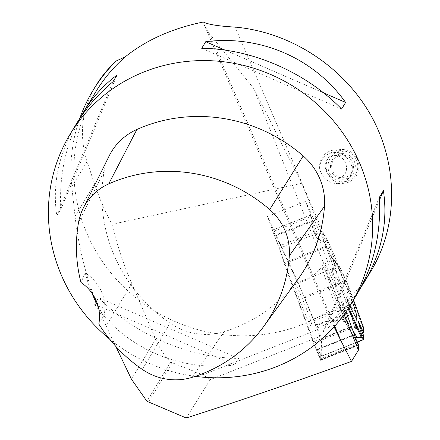 <?xml version="1.0" encoding="UTF-8"?>
<svg xmlns="http://www.w3.org/2000/svg" width="440" height="440" viewBox="0 0 440 440"><rect width="100%" height="100%" fill="white"/><g stroke="black" fill="none" stroke-linecap="round" stroke-linejoin="round"><path stroke-width="0.33" stroke-dasharray="2.2 1.65" d="M355.366 337.403L353.909 336.402L353.078 335.104L356.95 341.737L353.161 335.22L353.909 336.402L355.366 337.403M332.954 258.143L341.297 272.586L332.954 258.143L334.246 254.925L325.127 235.279L324.726 242.792L323.56 241.516L319.38 240.284L316.454 237.65L311.025 216.59L272.866 231.666L279.56 248.232L284.35 263.802L313.088 342.029L348.601 327.998L341.803 316.206L342.034 313.863L347.116 306.565L347.303 304.909L338.058 279.741L334.631 277.745L332.129 269.665L333.284 266.745L335.247 269.665L338.399 277.739L338.058 279.741M317.086 325.386L313.395 319.105L304.695 297.875L346.484 281.364L348.634 286.616L348.788 288.965L346.94 294.058L347.028 299.596L350.064 306.537L355.245 310.31L317.086 325.386L321.431 338.943L321.805 356.142L317.334 349.228L320.496 359.942L313.088 342.029M354.877 328.268L356.235 328.499L363.303 326.904L356.235 328.499L354.877 328.268L356.945 324.907L354.877 328.268L347.584 301.235M304.695 297.875L275.869 235.697L311.382 221.661L313.649 232.111L316.019 233.646L323.934 234.476L325.127 235.279M362.577 333.053L361.108 334.037L361.548 335.616L363.512 335.319M324.726 242.792L333.284 266.745M321.431 338.943L356.945 324.907L356.136 312.483L355.245 310.31L350.064 306.537L347.584 301.235L346.94 294.058L348.788 288.965L348.557 286.423L338.954 265.072L336.226 264.165L332.954 258.143L334.246 254.925L325.127 235.279L323.934 234.476L316.019 233.646L313.423 231.473L311.245 220.902L310.569 215.1L316.063 236.687L319.38 240.284L323.56 241.516L324.726 242.792L333.284 266.745L332.129 269.665L334.631 277.745L338.058 279.741L347.303 304.909L347.116 306.565L342.326 313.357L342.26 317.345L357.06 342.04L349.3 329.164L313.577 343.277M348.601 327.998L349.3 329.164M294.707 284.185A23.485 1.606 68.4 0 0 302.83 308.297A23.485 1.606 68.4 0 0 312.114 327.388A23.485 1.606 68.4 0 0 307.752 312.296A23.485 1.606 68.4 0 0 294.855 283.707A23.485 1.606 68.4 0 0 294.707 284.185M336.226 264.165L338.954 265.072L346.005 280.264L304.222 296.775M317.977 327.558L356.136 312.483L357.022 324.252L321.293 338.371M356.945 324.907L357.022 324.252M346.484 281.364L346.005 280.264M272.866 231.666L272.415 230.181L275.869 235.697M272.415 230.181L310.569 215.1L311.245 220.902L275.523 235.021M311.382 221.661L311.245 220.902M341.297 272.586L338.954 265.072M334.246 254.925L339.075 268.307M349.938 305.827A31.603 2.162 -111.6 0 1 337.986 275.841A31.603 2.162 -111.6 0 1 333.63 259.661A31.603 2.162 -111.6 0 1 351.021 298.111A31.603 2.162 -111.6 0 1 352.368 301.84M358.27 321.09L361.108 334.037M361.548 335.616L359.2 324.885M334.631 277.745L338.399 277.739M332.129 269.665L335.247 269.665M356.136 312.483L355.245 310.31M310.569 215.1L311.025 216.59M95.959 85.569C81.659 109.808 78.705 135.141 87.093 161.568L95.53 187.022L99.869 198.622L104.858 210.111L111.986 224.296C116.969 244.607 123.574 264.391 131.813 283.641L155.661 339.284C159.308 347.743 164.296 355.372 170.621 362.159L202.923 374.798L210.215 379.638L319.82 336.512L320.364 360.344L267.504 216.458L305.608 201.399L346.005 311.817M186.241 418L210.215 379.638M170.621 362.159L146.938 401.275M334.708 326.183L209.27 33.517L204.727 26.07L203.352 22M209.27 33.517L253.605 88.352L344.113 314.479M111.986 224.296L301.774 183.282L253.605 88.352M301.774 183.282L336.083 267.339L305.608 201.399M358.298 345.422L320.364 360.344M95.563 92.158A164.137 156.541 -148.8 0 0 114.62 277.294A164.137 156.541 -148.8 0 0 299.569 325.562A164.137 156.541 -148.8 0 0 327.245 311.9L334.081 326.882M109.417 338.916A164.137 156.541 -148.8 0 0 195.283 376.332M371.002 271.057L361.68 284.625L350.851 297.022C337.332 309.392 329.466 314.347 327.245 311.9L204.781 26.197M79.937 118.272C65.505 145.31 59.131 175.709 60.813 209.457L56.821 216.056C52.157 184.426 58.608 153.802 76.17 124.19M356.983 294.217C347.853 309.221 336.584 321.706 323.175 331.678L327.168 325.077C340.225 314.138 351.269 301.923 360.3 288.437M238.513 358.391L234.52 364.986C180.114 371.976 126.181 348.562 94.622 304.26L98.615 297.666C134.657 334.565 188.59 357.979 238.513 358.391L98.615 297.666M109.164 155.958A61.55 58.702 -148.8 0 0 104.165 171.105A153.879 146.757 -148.8 0 0 170.027 323.125A61.55 58.702 -148.8 0 0 224.076 331.743A153.879 146.757 -148.8 0 0 298.012 279.207M91.894 293.057A149.847 142.912 31.2 0 1 85.261 272.938L80.955 282.452M98.802 323.978L103.901 316.3A149.847 142.912 31.2 0 1 98.247 306.559M103.901 316.3A41.036 39.133 -148.8 0 0 85.261 272.938M234.52 364.986L94.622 304.26M379.423 197.247L323.175 331.678M379.555 199.887L327.168 325.077M201.724 48.318L341.622 109.043M225.11 50.138L323.675 92.922M56.821 216.056L113.069 81.626M60.813 209.457L117.062 75.031M343.607 155.215C348.452 158.395 351.329 162.85 352.236 168.586C351.775 175.368 348.552 180.059 342.573 182.666L337.959 183.651C328.664 183.376 322.591 178.602 319.743 169.34C319.539 163.592 321.547 159.022 325.754 155.628C331.326 151.63 337.277 151.487 343.607 155.215A14.707 14.234 86.7 0 0 325.754 155.628M131.813 283.641L106.178 325.98C89.859 291.159 79.486 254.606 75.042 216.315L71.803 186.824A167.216 159.478 31.2 0 1 79.689 118.635M106.178 325.98L115.693 346.231M202.923 374.798L317.499 329.714L319.82 336.512M317.499 329.714L298.089 282.348L336.083 267.339M267.504 216.458L298.089 282.348M346.297 177.04A11.286 10.923 -93.3 0 0 353.221 164.17A11.286 10.923 -93.3 0 0 341.875 155.166A11.286 10.923 -93.3 0 0 331.623 167.062A11.286 10.923 -93.3 0 0 343.178 177.7A11.286 10.923 -93.3 0 0 346.297 177.04M340.307 177.386L336.87 178.057C323.125 178.931 320.518 155.843 334.334 155.606C346.313 154.325 351.626 173.679 340.307 177.386M348.183 182.341A16.929 16.384 86.7 0 1 343.502 183.332A16.929 16.384 86.7 0 1 326.172 167.382A16.929 16.384 86.7 0 1 341.55 149.534A16.929 16.384 86.7 0 1 358.567 163.037A16.929 16.384 86.7 0 1 348.183 182.341M352.236 168.586A16.929 16.384 -93.3 0 0 334.961 149.919A16.929 16.384 -93.3 0 0 319.743 169.34M348.051 180.873A15.389 14.894 -93.3 0 0 352.451 154.632A15.389 14.894 -93.3 0 0 328.235 163.73A15.389 14.894 -93.3 0 0 348.051 180.873M347.199 178.464A12.821 12.414 86.7 0 1 330.682 164.175A12.821 12.414 86.7 0 1 350.861 156.596A12.821 12.414 86.7 0 1 347.199 178.464M353.909 336.402L342.26 317.345M342.326 313.357L352.886 330.622M356.235 328.499L346.94 294.058M316.063 236.687L313.423 231.473M316.019 233.646L319.38 240.284M363.605 339.581L321.822 356.092M326.139 247.291L284.35 263.802M358.595 344.536L320.436 359.612M317.444 349.784L353.359 335.594M317.438 349.333L353.161 335.22M321.695 356.026L357.126 342.029M319.995 358.93L357.781 344.003M338.74 302.379A29.964 2.046 -111.6 0 1 344.173 321.651A29.964 2.046 -111.6 0 1 331.359 294.531A29.964 2.046 -111.6 0 1 322.173 265.98A29.964 2.046 -111.6 0 1 338.74 302.379M314.149 320.727L350.064 306.537M313.395 319.105L349.118 304.986M278.795 246.158L314.71 231.968M279.56 248.232L315.282 234.119M283.998 262.763L325.782 246.257M348.656 307.852L347.303 304.909M348.557 286.423L353.496 299.976L348.634 286.616M348.101 308.704L347.116 306.565M341.297 301.692A30.877 2.112 -111.6 0 1 346.995 321.558A30.877 2.112 -111.6 0 1 333.696 293.612A30.877 2.112 -111.6 0 1 324.302 264.121A30.877 2.112 -111.6 0 1 341.297 301.692M348.788 288.965L362.62 326.92M323.56 241.516L323.934 234.476M172.2 362.791L148.484 401.957M192.088 377.361L224.076 331.743M78.573 222.25L104.165 171.105M142.34 369.43L170.027 323.125M350.851 297.022L235.169 27.11M87.093 161.568L71.803 186.824M94.545 184.113L75.042 216.315M155.661 339.284L131.472 379.236M354.822 328.482L347.028 299.596M313.649 232.111L316.454 237.65M353.078 335.104L317.334 349.228M356.851 318.439L346.995 321.558L344.173 321.651C332.723 319.11 322.036 321.019 312.114 327.388M333.63 259.661L324.302 264.121L322.173 265.98C315.557 275.666 306.449 281.572 294.855 283.707M357.198 342.161L321.805 356.142M358.166 345.059L320.496 359.942M310.569 215.017L272.355 230.12M337.233 178.041L343.178 177.7M334.334 155.606L341.875 155.166M337.959 183.651L343.502 183.332M334.961 149.919L341.55 149.534"/><path stroke-width="0.66" d="M357.126 342.029L363.484 339.515L362.466 337.92L361.317 337.48L355.366 337.403L361.317 337.48L362.466 337.92L363.605 339.581L363.512 335.319L361.548 335.616L361.108 334.037L363.445 332.47L363.319 326.948L363.445 332.47L362.577 333.053M363.484 339.515L363.512 335.319L359.2 324.885L358.27 321.09L363.445 332.47M357.781 344.003L358.155 343.855L357.06 342.04L358.595 344.536L356.95 341.737L358.754 344.823L358.166 345.059M352.368 301.84A31.603 2.162 -111.6 0 1 356.851 318.439A31.603 2.162 -111.6 0 1 349.938 305.827M358.155 343.855L358.754 344.823M115.693 346.231L131.472 379.236L146.938 401.275L186.241 418C239.987 400.757 295.081 381.887 351.505 361.383L341.088 341.072L334.708 326.183M116.221 60.973C108.059 68.563 101.305 76.758 95.959 85.569L93.06 90.354A167.216 159.478 31.2 0 1 116.221 60.973L125.312 56.81A164.137 156.541 -148.8 0 0 95.563 92.158L79.937 118.272M360.3 288.437L371.002 271.057C398.415 225.61 398.481 165.077 371.162 115.841C343.69 66.682 290.653 32.076 235.169 27.11C218.488 26.164 207.884 24.459 203.352 22C172.37 28.32 146.355 39.925 125.312 56.81M344.113 314.479L358.408 350.185L351.505 361.383M346.005 311.817L358.298 345.422L358.408 350.185M195.283 376.332A164.137 156.541 -148.8 0 0 274.131 367.57A164.137 156.541 -148.8 0 0 350.939 304.2A164.137 156.541 -148.8 0 0 291.61 85.278A164.137 156.541 -148.8 0 0 70.125 134.173A164.137 156.541 -148.8 0 0 109.417 338.916M70.125 134.173L76.17 124.19C85.784 108.389 98.082 94.199 113.069 81.626L117.062 75.031C103.653 85.003 92.384 97.488 83.254 112.486M364.067 282.519C381.629 252.907 388.08 222.282 383.416 190.652L379.423 197.247C381.189 233.668 373.709 265.991 356.983 294.217L350.939 304.2M205.716 41.718L201.724 48.318C251.647 48.73 305.58 72.144 341.622 109.043L345.615 102.449C314.055 58.146 260.123 34.733 205.716 41.718L225.11 50.138M263.67 326.497L298.012 279.207A153.879 146.757 -148.8 0 0 324.495 206.234A61.55 58.702 -148.8 0 0 303.199 155.964A153.879 146.757 -148.8 0 0 136.912 129.454A61.55 58.702 -148.8 0 0 109.164 155.958L83.177 208.307A56.656 54.032 -148.8 0 0 78.573 222.25A148.984 142.087 -148.8 0 0 80.955 282.452A41.036 39.133 -148.8 0 1 98.802 323.978A148.984 142.087 -148.8 0 0 142.34 369.43A56.656 54.032 -148.8 0 0 192.088 377.361A148.984 142.087 -148.8 0 0 263.67 326.497A148.984 142.087 -148.8 0 0 289.311 255.849A56.656 54.032 -148.8 0 0 269.709 209.572A148.984 142.087 -148.8 0 0 108.719 183.909A56.656 54.032 -148.8 0 0 83.177 208.307M98.247 306.559A149.847 142.912 31.2 0 1 91.894 293.057M383.416 190.652L379.555 199.887M323.675 92.922L345.615 102.449M334.081 326.882L341.088 341.072M79.689 118.635A167.216 159.478 31.2 0 1 93.06 90.354M352.886 330.622L357.175 337.639M362.466 337.92L348.656 307.852M363.314 326.925L353.496 299.97L363.319 326.948M361.317 337.48L348.101 308.704M289.311 255.849L324.495 206.234M269.709 209.572L303.199 155.964M108.719 183.909L136.912 129.454M363.594 339.631L357.198 342.161"/></g></svg>
